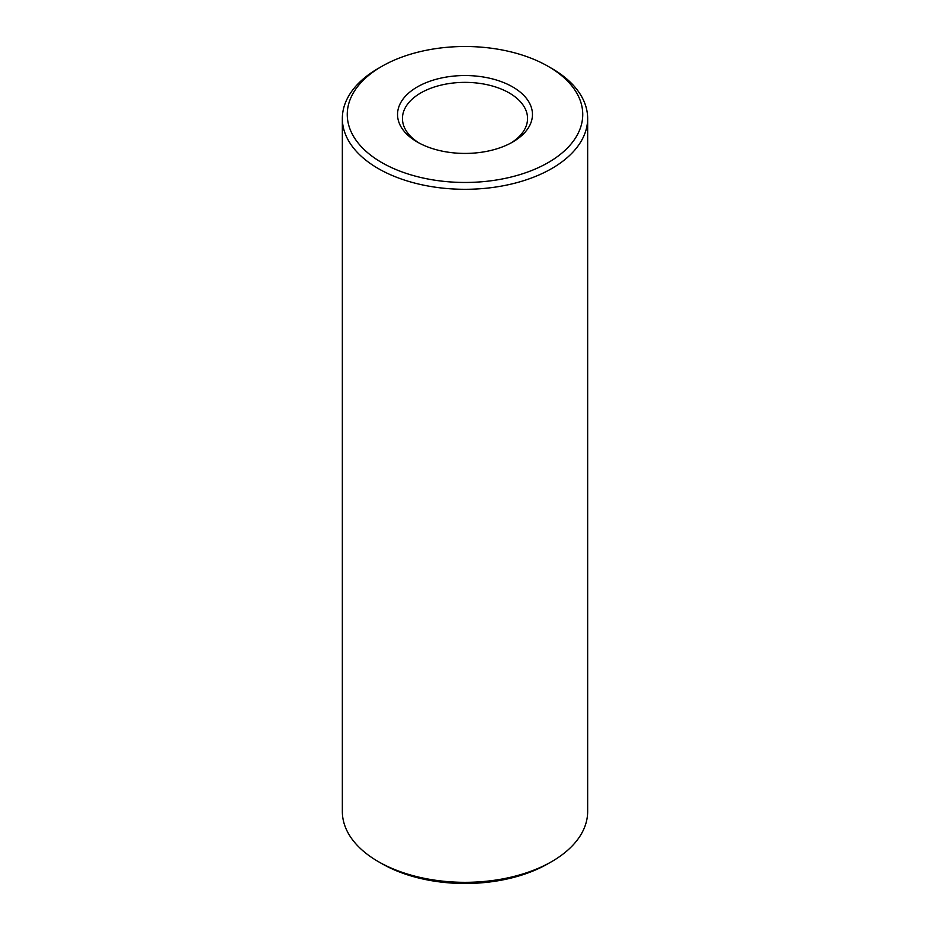 <?xml version="1.0" encoding="UTF-8"?>
<svg xmlns="http://www.w3.org/2000/svg" width="930" height="930" viewBox="0 0 930 930"><rect width="100%" height="100%" fill="white"/><g stroke="black" fill="none" stroke-linecap="round" stroke-linejoin="round"><path stroke-width="1.4" d="M381.742 162.552A117.75 67.983 0 0 0 548.258 162.552A117.75 67.983 0 0 0 548.258 66.414L551.734 68.413A122.655 70.82 180 0 1 587.655 118.482A122.655 70.82 180 0 1 511.942 183.907A122.655 70.82 180 0 1 378.266 168.562A122.655 70.82 180 0 1 342.345 118.482A122.655 70.82 180 0 1 378.266 68.413L381.742 66.414A117.75 67.983 0 0 0 381.742 162.552M417.303 142.023L417.303 142.023A67.46 38.944 180 0 1 417.303 86.943A67.46 38.944 180 0 1 512.697 86.943A67.46 38.944 180 0 1 512.697 142.023A67.46 38.944 180 0 1 417.303 142.023M510.907 143.022A62.554 36.119 0 0 0 527.554 118.482A62.554 36.119 0 0 0 509.233 92.954A62.554 36.119 0 0 0 441.064 85.118A62.554 36.119 0 0 0 402.446 118.482A62.554 36.119 0 0 0 419.093 143.022M551.734 861.587L548.258 863.586A117.75 67.983 180 0 1 381.742 863.586L378.266 861.587A122.655 70.82 0 0 0 551.734 861.587A122.655 70.82 0 0 0 587.655 811.518L587.655 118.482M551.734 68.413L548.258 66.414A117.75 67.983 0 0 0 381.742 66.414M381.742 863.586L378.266 861.587A122.655 70.82 0 0 1 342.345 811.518L342.345 118.482"/></g></svg>
